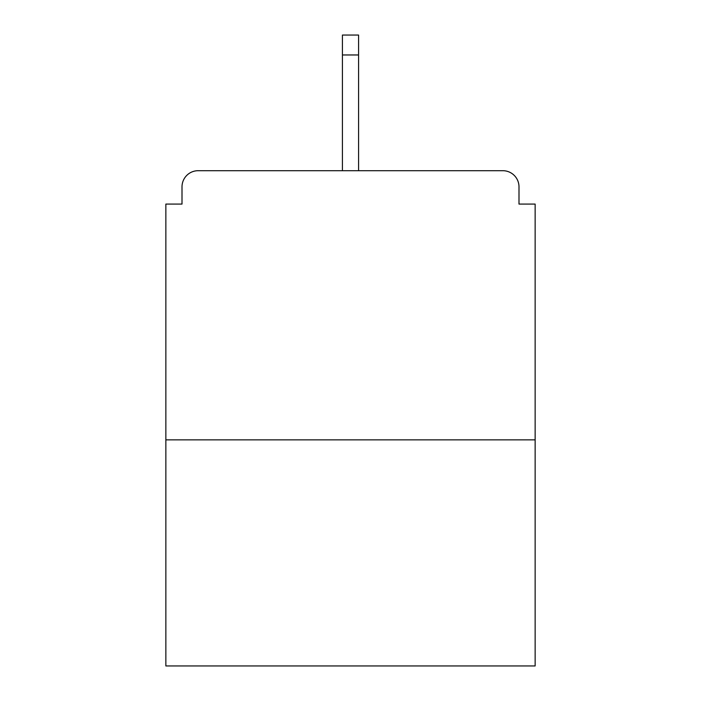 <?xml version="1.0" encoding="UTF-8"?>
<svg xmlns="http://www.w3.org/2000/svg" width="701" height="701" viewBox="0 0 701 701"><rect width="100%" height="100%" fill="white"/><g stroke="black" fill="none" stroke-linecap="round" stroke-linejoin="round"><path stroke-width="1.05" d="M518.994 204.079L518.994 186.852L518.994 204.079L535.143 204.079L535.143 665.95L165.857 665.95L165.857 204.079L182.006 204.079L182.006 186.852L182.006 204.079M535.143 439.86L165.857 439.86M518.994 186.852A16.149 16.149 0 0 0 502.845 170.702L198.155 170.702A16.149 16.149 0 0 0 182.006 186.852M502.845 170.702L434.48 170.702M266.52 170.702L198.155 170.702M358.579 54.967L342.421 54.967L342.421 35.05L358.579 35.05L358.579 170.702M342.421 54.967L342.421 170.702"/></g></svg>
